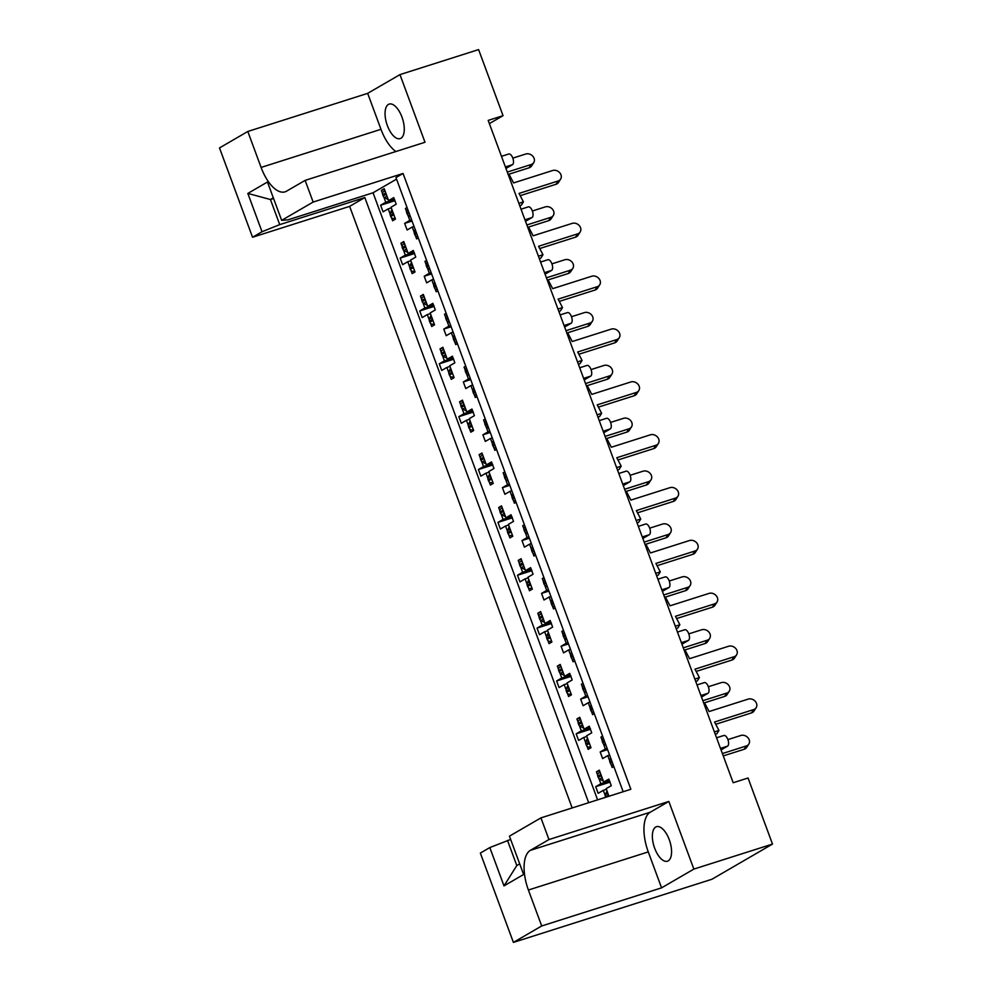 <?xml version="1.0" encoding="UTF-8"?>
<svg xmlns="http://www.w3.org/2000/svg" width="992" height="992" viewBox="0 0 992 992"><rect width="100%" height="100%" fill="white"/><g stroke="black" fill="none" stroke-linecap="round" stroke-linejoin="round"><path stroke-width="1.49" d="M401.971 117.106A18.104 8.283 -107.6 0 0 389.174 104.098A18.104 8.283 -107.6 0 0 387.364 125.6A18.104 8.283 -107.6 0 0 400.16 138.607A18.104 8.283 -107.6 0 0 401.971 117.106M654.658 848.185A18.104 8.283 72.4 0 1 656.481 826.696A18.104 8.283 72.4 0 1 669.265 839.703A18.104 8.283 72.4 0 1 667.455 861.205A18.104 8.283 72.4 0 1 654.658 848.185M668.831 801.437L650.231 812.237A33.951 15.537 -107.6 0 0 648.272 851.905L661.565 887.852L693.854 869.091L668.831 801.437L548.96 839.554L540.938 817.879L509.442 836.169L523.627 874.485L503.998 885.893L489.825 847.565L480.351 853.07L513.397 942.4L711.896 879.272L772.495 844.08L748.055 778.013L733.187 782.738L488.188 120.404L503.043 115.68L478.603 49.6L399.974 74.611L367.672 93.36L247.802 131.477L219.505 147.92L252.551 237.249L262.024 231.744L247.839 193.428L267.468 182.02L281.654 220.348L313.15 202.058L305.127 180.383L424.998 142.265L399.974 74.611M252.551 237.249L349.643 206.373L572.173 807.947M349.643 206.373L364.82 197.557L588.678 802.702M273.569 198.512L270.432 199.516L279.719 224.626L364.82 197.557M279.719 224.626L262.024 231.744M489.825 847.565L510.657 839.443M540.938 817.879L630.85 789.285L403.05 173.464L395.969 177.58L623.162 791.728M415.474 235.736L416.64 238.898L418.302 237.944M407.204 207.936L405.406 208.506L406.571 211.668M407.873 215.177L409.808 220.398L411.606 219.827M414.048 226.436L412.25 227.007L414.185 232.24M405.406 208.506L407.055 207.551M435.029 288.598L436.195 291.76L437.856 290.805M426.758 260.797L424.96 261.367L426.126 264.529M427.416 268.026L429.35 273.259L431.16 272.688M433.603 279.298L431.805 279.868L433.74 285.101M424.96 261.367L426.61 260.4M446.313 313.658L444.515 314.228L446.164 313.261M444.515 314.228L445.681 317.39M446.97 320.887L448.905 326.12L450.715 325.55M453.158 332.159L451.348 332.729L453.282 337.962M454.584 341.459L455.75 344.621L457.411 343.666M465.868 366.519L464.058 367.09L465.719 366.122M464.058 367.09L465.236 370.252M466.525 373.748L468.46 378.981L470.258 378.411M472.713 385.02L470.902 385.59L472.837 390.823M474.139 394.32L475.304 397.482L476.966 396.515M485.423 419.38L483.612 419.951L485.274 418.984M483.612 419.951L484.79 423.113M486.08 426.61L488.014 431.842L489.812 431.272M492.255 437.881L490.457 438.452L492.392 443.672M493.694 447.181L494.859 450.343L496.521 449.376M504.965 472.229L503.167 472.812L504.829 471.845M503.167 472.812L504.333 475.974M505.635 479.471L507.569 484.704L509.367 484.133M511.81 490.73L510.012 491.313L511.946 496.533M513.248 500.042L514.414 503.204L516.063 502.237M524.52 525.09L522.722 525.673L524.384 524.706M522.722 525.673L523.888 528.823M525.19 532.332L527.124 537.565L528.922 536.994M531.365 543.591L529.567 544.174L531.501 549.394M532.803 552.904L533.969 556.066L535.618 555.098M544.075 577.952L542.277 578.522L543.938 577.567M542.277 578.522L543.442 581.684M544.744 585.193L546.679 590.426L548.477 589.843M550.92 596.452L549.122 597.023L551.056 602.256M552.346 605.765L553.524 608.927L555.173 607.96M563.63 630.813L561.832 631.383L563.481 630.428M561.832 631.383L562.997 634.545M564.299 638.054L566.234 643.275L568.032 642.704M570.474 649.314L568.676 649.884L570.611 655.117M571.9 658.626L573.078 661.788L574.728 660.821M583.184 683.674L581.386 684.244L583.036 683.29M581.386 684.244L582.552 687.406M583.854 690.916L585.788 696.136L587.586 695.566M590.029 702.175L588.231 702.745L590.166 707.978M591.455 711.487L592.621 714.637L594.282 713.682M602.739 736.535L600.941 737.106L602.59 736.151M600.941 737.106L602.107 740.268M603.409 743.777L605.331 748.997L607.141 748.427M609.584 755.036L607.786 755.606L609.72 760.839M611.01 764.336L612.176 767.498L613.837 766.543M723.639 735.568A5.654 2.592 72.4 0 1 723.887 735.469A5.654 2.592 72.4 0 1 727.88 739.536A5.654 2.592 72.4 0 1 727.558 746.145L721.048 749.915M508.549 154.107A5.654 2.592 72.4 0 1 508.797 154.008A5.654 2.592 72.4 0 1 512.79 158.075A5.654 2.592 72.4 0 1 512.467 164.684L505.957 168.454M528.104 206.968A5.654 2.592 72.4 0 1 528.352 206.869A5.654 2.592 72.4 0 1 532.344 210.936A5.654 2.592 72.4 0 1 532.022 217.546L525.512 221.315M547.658 259.83A5.654 2.592 72.4 0 1 547.906 259.73A5.654 2.592 72.4 0 1 551.899 263.798A5.654 2.592 72.4 0 1 551.577 270.407L545.067 274.176M567.213 312.691A5.654 2.592 72.4 0 1 567.449 312.579A5.654 2.592 72.4 0 1 571.454 316.646A5.654 2.592 72.4 0 1 571.119 323.268L564.622 327.038M586.768 365.552A5.654 2.592 72.4 0 1 587.004 365.44A5.654 2.592 72.4 0 1 591.009 369.508A5.654 2.592 72.4 0 1 590.674 376.129L584.176 379.899M606.323 418.413A5.654 2.592 72.4 0 1 606.558 418.302A5.654 2.592 72.4 0 1 610.564 422.369A5.654 2.592 72.4 0 1 610.229 428.978L603.731 432.76M625.878 471.274A5.654 2.592 72.4 0 1 626.113 471.163A5.654 2.592 72.4 0 1 630.106 475.23A5.654 2.592 72.4 0 1 629.784 481.839L623.286 485.621M645.432 524.136A5.654 2.592 72.4 0 1 645.668 524.024A5.654 2.592 72.4 0 1 649.661 528.091A5.654 2.592 72.4 0 1 649.338 534.7L642.841 538.482M664.987 576.997A5.654 2.592 72.4 0 1 665.223 576.885A5.654 2.592 72.4 0 1 669.216 580.952A5.654 2.592 72.4 0 1 668.893 587.562L662.396 591.344M684.53 629.846A5.654 2.592 72.4 0 1 684.778 629.746A5.654 2.592 72.4 0 1 688.77 633.814A5.654 2.592 72.4 0 1 688.448 640.423L681.938 644.205M704.084 682.707A5.654 2.592 72.4 0 1 704.332 682.608A5.654 2.592 72.4 0 1 708.325 686.675A5.654 2.592 72.4 0 1 708.003 693.284L701.493 697.054M394.196 198.822L388.616 200.595L393.75 197.619L396.192 204.228L391.059 207.204L395.461 219.096L392.609 220.757L391.431 217.595M384.462 189.373L381.362 190.365L384.214 188.703L388.616 200.595M381.362 190.365L382.528 193.527M383.83 197.024L385.764 202.256L390.724 200.669M391.307 207.874L388.207 208.866L390.141 214.086M413.751 251.683L408.171 253.456L413.304 250.48L415.747 257.089L410.614 260.065L415.016 271.957L412.164 273.618L410.986 270.456M404.017 242.234L400.917 243.226L403.769 241.564L408.171 253.456M400.917 243.226L402.082 246.388M403.384 249.885L405.319 255.118L410.279 253.53M410.862 260.735L407.762 261.727L409.696 266.947M423.572 295.095L420.472 296.087L423.324 294.426L427.726 306.317L432.859 303.341L435.302 309.938L430.168 312.926L434.57 324.818L431.706 326.48L430.54 323.318M420.472 296.087L421.637 299.237M422.939 302.746L424.874 307.979L429.834 306.392M430.416 313.596L427.316 314.588L429.251 319.808M433.306 304.544L427.726 306.317M443.126 347.956L440.026 348.936L442.878 347.287L447.268 359.178L452.414 356.19L454.857 362.799L449.723 365.788L454.113 377.679L451.261 379.341L450.095 376.179M440.026 348.936L441.192 352.098M442.482 355.607L444.416 360.84L449.388 359.253M449.971 366.457L446.871 367.437L448.806 372.67M452.86 357.405L447.268 359.178M462.681 400.818L459.581 401.797L462.433 400.148L466.823 412.04L471.969 409.051L474.412 415.66L469.266 418.649L473.668 430.54L470.816 432.19L469.65 429.04M459.581 401.797L460.747 404.959M462.036 408.468L463.971 413.689L468.943 412.114M469.514 419.318L466.414 420.298L468.348 425.531M472.415 410.266L466.823 412.04M482.224 453.679L479.124 454.658L481.976 453.009L486.378 464.901L491.511 461.912L493.966 468.522L488.82 471.51L493.222 483.402L490.37 485.051L489.205 481.901M479.124 454.658L480.302 457.82M481.591 461.33L483.526 466.55L488.498 464.975M489.068 472.18L485.968 473.159L487.903 478.392M491.958 463.128L486.378 464.901M501.778 506.54L498.678 507.52L501.53 505.87L505.932 517.762L511.066 514.774L513.509 521.383L508.375 524.371L512.777 536.263L509.925 537.912L508.76 534.75M498.678 507.52L499.856 510.682M501.146 514.191L503.08 519.411L508.053 517.836M508.623 525.041L505.523 526.02L507.458 531.253M511.512 515.989L505.932 517.762M521.333 559.401L518.233 560.381L521.085 558.719L525.487 570.623L530.621 567.635L533.064 574.244L527.93 577.22L532.332 589.124L529.48 590.773L528.314 587.611M518.233 560.381L519.399 563.543M520.701 567.052L522.635 572.272L527.608 570.698M528.178 577.902L525.078 578.882L527.012 584.114M531.067 568.838L525.487 570.623M540.888 612.25L537.788 613.242L540.64 611.58L545.042 623.472L550.176 620.496L552.618 627.105L547.485 630.081L551.887 641.973L549.035 643.634L547.869 640.472M537.788 613.242L538.954 616.404M540.256 619.901L542.19 625.134L547.162 623.559M547.733 630.751L544.633 631.743L546.567 636.976M550.622 621.699L545.042 623.472M560.443 665.111L557.343 666.103L560.195 664.442L564.597 676.333L569.73 673.357L572.173 679.966L567.04 682.942L571.442 694.834L568.59 696.496L567.412 693.334M557.343 666.103L558.508 669.265M559.81 672.762L561.745 677.995L566.705 676.42M567.288 683.612L564.188 684.604L566.122 689.837M570.177 674.56L564.597 676.333M579.998 717.972L576.898 718.964L579.75 717.303L584.152 729.194L589.285 726.218L591.728 732.828L586.594 735.804L590.996 747.695L588.144 749.357L586.966 746.195M576.898 718.964L578.063 722.126M579.365 725.623L581.3 730.856L586.26 729.269M586.842 736.473L583.742 737.465L585.677 742.686M589.732 727.421L584.152 729.194M599.552 770.834L596.452 771.826L599.304 770.164L603.706 782.056L608.84 779.08L611.283 785.689L606.149 788.665L608.952 796.254M596.452 771.826L597.618 774.988M598.92 778.484L600.854 783.717L605.814 782.13M606.397 789.334L603.297 790.326L605.232 795.547M609.286 780.282L603.706 782.056M597.606 799.862L373.042 192.783L396.552 179.13M394.89 200.706L380.63 205.232L383.073 211.842L388.207 208.866M380.63 205.232L385.764 202.256M412.052 221.03L404.662 223.386L407.117 229.995L412.25 227.007M404.662 223.386L409.808 220.398M414.445 253.555L400.173 258.094L402.628 264.703L407.762 261.727M400.173 258.094L405.319 255.118M434 306.416L419.728 310.955L422.183 317.564L427.316 314.588M419.728 310.955L424.874 307.979M453.555 359.278L439.282 363.816L441.725 370.425L446.871 367.437M439.282 363.816L444.416 360.84M473.11 412.139L458.837 416.677L461.28 423.286L466.414 420.298M458.837 416.677L463.971 413.689M492.652 465L478.392 469.538L480.835 476.148L485.968 473.159M478.392 469.538L483.526 466.55M512.207 517.861L497.947 522.4L500.39 529.009L505.523 526.02M497.947 522.4L503.08 519.411M531.762 570.722L517.502 575.261L519.944 581.87L525.078 578.882M517.502 575.261L522.635 572.272M551.316 623.584L537.056 628.122L539.499 634.719L544.633 631.743M537.056 628.122L542.19 625.134M570.871 676.445L556.611 680.971L559.054 687.58L564.188 684.604M556.611 680.971L561.745 677.995M590.426 729.306L576.166 733.832L578.609 740.441L583.742 737.465M576.166 733.832L581.3 730.856M609.981 782.155L595.708 786.693L598.164 793.302L603.297 790.326M595.708 786.693L600.854 783.717M431.607 273.891L424.216 276.247L426.659 282.856L431.805 279.868M424.216 276.247L429.35 273.259M451.162 326.752L443.771 329.108L446.214 335.705L451.348 332.729M443.771 329.108L448.905 326.12M470.704 379.614L463.326 381.957L465.769 388.566L470.902 385.59M463.326 381.957L468.46 378.981M490.259 432.475L482.881 434.818L485.324 441.428L490.457 438.452M482.881 434.818L488.014 431.842M509.814 485.336L502.436 487.68L504.878 494.289L510.012 491.313M502.436 487.68L507.569 484.704M529.368 538.197L521.99 540.541L524.433 547.15L529.567 544.174M521.99 540.541L527.124 537.565M548.923 591.058L541.545 593.402L543.988 600.011L549.122 597.023M541.545 593.402L546.679 590.426M568.478 643.92L561.1 646.263L563.543 652.872L568.676 649.884M561.1 646.263L566.234 643.275M588.033 696.781L580.642 699.124L583.098 705.734L588.231 702.745M580.642 699.124L585.788 696.136M607.588 749.63L600.197 751.986L602.64 758.595L607.786 755.606M600.197 751.986L605.331 748.997M489.378 123.616L503.043 115.68M661.565 887.852L541.694 925.97L513.397 942.4M693.854 869.091L772.495 844.08M313.15 202.058L403.05 173.464M281.654 220.348L287.928 219.852L373.042 192.783M247.802 131.477L261.094 167.425A33.951 15.537 -107.6 0 0 285.088 191.828A33.951 15.537 -107.6 0 0 286.527 191.183L305.127 180.383M548.96 839.554L530.36 850.355A33.951 15.537 -107.6 0 0 528.401 890.022L541.694 925.97M367.672 93.36L380.978 129.307A33.951 15.537 -107.6 0 0 395.882 151.528M507.507 840.435L516.795 865.545L519.696 863.871M273.321 197.83L270.432 199.516L247.839 193.428M503.998 885.893L516.795 865.545M533.721 162.626L531.6 165.937A6.225 5.171 -147.3 0 1 529.083 167.809L531.204 164.498A6.225 5.171 32.7 0 0 533.721 162.626A6.225 5.171 32.7 0 0 532.704 156.104A6.225 5.171 32.7 0 0 525.748 154.02L512.814 158.137M388.269 199.665L384.549 197.594A2.827 2.505 -120.1 0 1 383.16 195.945L382.714 194.754A2.827 2.505 -120.1 0 1 383.693 191.543L384.983 190.786M383.16 195.945L386.012 194.296L385.566 193.093L382.714 194.754M389.472 200.334L394.853 200.62M395.114 218.178L393.973 218.451A2.827 2.505 -120.1 0 1 390.774 216.516L393.626 214.867L393.179 213.664L390.327 215.314A2.827 2.505 -120.1 0 1 390.34 213.23L391.902 209.473M390.774 216.516L390.327 215.314M392.993 212.437A2.827 2.505 59.9 0 0 393.179 213.664M393.626 214.867A2.827 2.505 59.9 0 0 394.283 215.934M385.38 191.865A2.827 2.505 59.9 0 0 385.566 193.093M386.012 194.296A2.827 2.505 59.9 0 0 386.682 195.374M394.99 200.272L392.832 199.256M529.083 167.809L508.177 174.456M531.204 164.498L507.309 172.1M555.979 184.301L558.099 180.99A6.225 5.171 32.7 0 0 560.616 179.106L558.484 182.416A6.225 5.171 -147.3 0 1 555.979 184.301L520.192 195.672M560.616 179.106A6.225 5.171 32.7 0 0 559.6 172.596A6.225 5.171 32.7 0 0 552.643 170.512L513.571 182.937L509.169 174.48L508.288 174.766M558.099 180.99L519.027 193.415L523.416 201.872L521.296 205.183L519.734 205.679M410.477 216.789L408.592 215.748A2.827 2.505 -120.1 0 1 407.204 214.098L406.757 212.896A2.827 2.505 -120.1 0 1 407.737 209.684L407.836 209.634M417.818 236.629A2.827 2.505 -120.1 0 1 414.805 234.67L414.371 233.467A2.827 2.505 -120.1 0 1 414.383 231.372L415.164 229.474M523.416 201.872L518.853 203.323M553.276 215.487L551.143 218.798A6.225 5.171 -147.3 0 1 548.638 220.67L550.758 217.36A6.225 5.171 32.7 0 0 553.276 215.487A6.225 5.171 32.7 0 0 552.259 208.965A6.225 5.171 32.7 0 0 545.302 206.882L532.369 210.998M407.824 252.526L404.104 250.455A2.827 2.505 -120.1 0 1 402.715 248.806L402.268 247.616A2.827 2.505 -120.1 0 1 403.248 244.404L404.538 243.648M402.715 248.806L405.567 247.157L405.12 245.954L402.268 247.616M409.026 253.196L414.408 253.468M414.668 271.039L413.528 271.312A2.827 2.505 -120.1 0 1 410.328 269.378L413.18 267.728L412.734 266.526L409.882 268.175A2.827 2.505 -120.1 0 1 409.894 266.092L411.457 262.334M410.328 269.378L409.882 268.175M412.548 265.298A2.827 2.505 59.9 0 0 412.734 266.526M413.18 267.728A2.827 2.505 59.9 0 0 413.838 268.795M404.934 244.726A2.827 2.505 59.9 0 0 405.12 245.954M405.567 247.157A2.827 2.505 59.9 0 0 406.236 248.223M414.544 253.134L412.387 252.117M548.638 220.67L527.732 227.317M550.758 217.36L526.864 224.961M572.83 268.336L570.698 271.647A6.225 5.171 -147.3 0 1 568.193 273.532L570.313 270.221A6.225 5.171 32.7 0 0 572.83 268.336A6.225 5.171 32.7 0 0 571.814 261.826A6.225 5.171 32.7 0 0 564.857 259.743L551.924 263.86M427.378 305.387L423.658 303.316A2.827 2.505 -120.1 0 1 422.27 301.667L421.823 300.464A2.827 2.505 -120.1 0 1 422.803 297.265L424.092 296.509M422.27 301.667L425.122 300.018L424.675 298.815L421.823 300.464M428.569 306.044L433.963 306.33M434.223 323.9L433.082 324.161A2.827 2.505 -120.1 0 1 429.871 322.239L432.735 320.577L432.289 319.387L429.437 321.036A2.827 2.505 -120.1 0 1 429.449 318.953L431.012 315.196M429.871 322.239L429.437 321.036M432.103 318.159A2.827 2.505 59.9 0 0 432.289 319.387M432.735 320.577A2.827 2.505 59.9 0 0 433.392 321.656M424.489 297.588A2.827 2.505 59.9 0 0 424.675 298.815M425.122 300.018A2.827 2.505 59.9 0 0 425.791 301.084M434.099 305.995L431.942 304.978M568.193 273.532L547.286 280.178M570.313 270.221L546.418 277.822M592.373 321.197L590.252 324.508A6.225 5.171 -147.3 0 1 587.748 326.393L589.868 323.082A6.225 5.171 32.7 0 0 592.373 321.197A6.225 5.171 32.7 0 0 591.368 314.687A6.225 5.171 32.7 0 0 584.412 312.604L571.479 316.721M446.933 358.248L443.213 356.178A2.827 2.505 -120.1 0 1 441.824 354.528L441.378 353.326A2.827 2.505 -120.1 0 1 442.358 350.126L443.647 349.37M441.824 354.528L444.676 352.879L444.23 351.676L441.378 353.326M448.136 358.918L453.518 359.191M453.778 376.762L452.637 377.022A2.827 2.505 -120.1 0 1 449.426 375.1L452.278 373.438L451.844 372.248L448.992 373.897A2.827 2.505 -120.1 0 1 448.992 371.802L450.554 368.057M449.426 375.1L448.992 373.897M451.658 371.008A2.827 2.505 59.9 0 0 451.844 372.248M452.278 373.438A2.827 2.505 59.9 0 0 452.947 374.517M444.044 350.449A2.827 2.505 59.9 0 0 444.23 351.676M444.676 352.879A2.827 2.505 59.9 0 0 445.346 353.946M453.654 358.856L451.496 357.839M587.748 326.393L566.841 333.039M589.868 323.082L565.973 330.683M611.928 374.058L609.807 377.369A6.225 5.171 -147.3 0 1 607.29 379.254L609.423 375.943A6.225 5.171 32.7 0 0 611.928 374.058A6.225 5.171 32.7 0 0 610.911 367.548A6.225 5.171 32.7 0 0 603.967 365.465L591.034 369.582M466.488 411.11L462.768 409.039A2.827 2.505 -120.1 0 1 461.379 407.39L460.933 406.187A2.827 2.505 -120.1 0 1 461.912 402.975L463.202 402.231M461.379 407.39L464.231 405.728L463.785 404.538L460.933 406.187M467.678 411.767L473.072 412.052M473.333 429.623L472.192 429.883A2.827 2.505 -120.1 0 1 468.98 427.961L471.832 426.3L471.398 425.097L468.534 426.758A2.827 2.505 -120.1 0 1 468.546 424.663L470.109 420.918M468.98 427.961L468.534 426.758M471.2 423.869A2.827 2.505 59.9 0 0 471.398 425.097M471.832 426.3A2.827 2.505 59.9 0 0 472.502 427.378M463.599 403.31A2.827 2.505 59.9 0 0 463.785 404.538M464.231 405.728A2.827 2.505 59.9 0 0 464.888 406.807M473.209 411.717L471.051 410.7M607.29 379.254L586.396 385.9M609.423 375.943L585.528 383.544M631.482 426.92L629.362 430.23A6.225 5.171 -147.3 0 1 626.845 432.115L628.978 428.804A6.225 5.171 32.7 0 0 631.482 426.92A6.225 5.171 32.7 0 0 630.466 420.397A6.225 5.171 32.7 0 0 623.522 418.326L610.576 422.431M486.03 463.971L482.323 461.9A2.827 2.505 -120.1 0 1 480.934 460.251L480.488 459.048A2.827 2.505 -120.1 0 1 481.455 455.836L482.757 455.092M480.934 460.251L483.786 458.589L483.34 457.399L480.488 459.048M487.221 464.628L492.627 464.913M492.888 482.484L491.747 482.744A2.827 2.505 -120.1 0 1 488.535 480.822L491.387 479.161L490.941 477.958L488.089 479.62A2.827 2.505 -120.1 0 1 488.101 477.524L489.664 473.779M488.535 480.822L488.089 479.62M490.755 476.73A2.827 2.505 59.9 0 0 490.941 477.958M491.387 479.161A2.827 2.505 59.9 0 0 492.057 480.24M483.154 456.171A2.827 2.505 59.9 0 0 483.34 457.399M483.786 458.589A2.827 2.505 59.9 0 0 484.443 459.668M492.764 464.566L490.594 463.562M626.845 432.115L605.951 438.762M628.978 428.804L605.07 436.406M651.037 479.781L648.917 483.092A6.225 5.171 -147.3 0 1 646.4 484.976L648.532 481.666A6.225 5.171 32.7 0 0 651.037 479.781A6.225 5.171 32.7 0 0 650.02 473.258A6.225 5.171 32.7 0 0 643.076 471.188L630.131 475.292M505.585 516.82L501.878 514.761A2.827 2.505 -120.1 0 1 500.476 513.112L500.042 511.909A2.827 2.505 -120.1 0 1 501.01 508.698L502.312 507.954M500.476 513.112L503.328 511.45L502.894 510.248L500.042 511.909M506.788 517.502L512.182 517.774M512.442 535.345L511.302 535.606A2.827 2.505 -120.1 0 1 508.09 533.684L510.942 532.022L510.496 530.819L507.644 532.481A2.827 2.505 -120.1 0 1 507.656 530.385L509.218 526.64M508.09 533.684L507.644 532.481M510.31 529.592A2.827 2.505 59.9 0 0 510.496 530.819M510.942 532.022A2.827 2.505 59.9 0 0 511.612 533.101M502.708 509.02A2.827 2.505 59.9 0 0 502.894 510.248M503.328 511.45A2.827 2.505 59.9 0 0 503.998 512.529M512.318 517.427L510.148 516.41M646.4 484.976L625.506 491.623M648.532 481.666L624.625 489.254M670.592 532.642L668.472 535.953A6.225 5.171 -147.3 0 1 665.954 537.825L668.075 534.527A6.225 5.171 32.7 0 0 670.592 532.642A6.225 5.171 32.7 0 0 669.575 526.12A6.225 5.171 32.7 0 0 662.631 524.036L649.686 528.153M525.14 569.681L521.432 567.61A2.827 2.505 -120.1 0 1 520.031 565.973L519.597 564.77A2.827 2.505 -120.1 0 1 520.564 561.559L521.854 560.815M520.031 565.973L522.883 564.312L522.449 563.109L519.597 564.77M526.343 570.35L531.737 570.636M531.997 588.194L530.844 588.467A2.827 2.505 -120.1 0 1 527.645 586.545L530.497 584.883L530.05 583.68L527.198 585.342A2.827 2.505 -120.1 0 1 527.211 583.246L528.773 579.502M527.645 586.545L527.198 585.342M529.864 582.453A2.827 2.505 59.9 0 0 530.05 583.68M530.497 584.883A2.827 2.505 59.9 0 0 531.166 585.962M522.263 561.881A2.827 2.505 59.9 0 0 522.449 563.109M522.883 564.312A2.827 2.505 59.9 0 0 523.553 565.39M531.873 570.288L529.703 569.272M665.954 537.825L645.06 544.472M668.075 534.527L644.18 542.116M690.147 585.503L688.026 588.814A6.225 5.171 -147.3 0 1 685.509 590.686L687.63 587.376A6.225 5.171 32.7 0 0 690.147 585.503A6.225 5.171 32.7 0 0 689.13 578.981A6.225 5.171 32.7 0 0 682.174 576.898L669.24 581.014M544.695 622.542L540.987 620.471A2.827 2.505 -120.1 0 1 539.586 618.834L539.14 617.632A2.827 2.505 -120.1 0 1 540.119 614.42L541.409 613.676M539.586 618.834L542.438 617.173L541.992 615.97L539.14 617.632M545.898 623.212L551.292 623.497M551.54 641.055L550.399 641.328A2.827 2.505 -120.1 0 1 547.2 639.394L550.052 637.744L549.605 636.542L546.753 638.203A2.827 2.505 -120.1 0 1 546.766 636.108L548.328 632.363M547.2 639.394L546.753 638.203M549.419 635.314A2.827 2.505 59.9 0 0 549.605 636.542M550.052 637.744A2.827 2.505 59.9 0 0 550.721 638.823M541.806 614.742A2.827 2.505 59.9 0 0 541.992 615.97M542.438 617.173A2.827 2.505 59.9 0 0 543.108 618.252M551.416 623.15L549.258 622.133M685.509 590.686L664.603 597.333M687.63 587.376L663.735 594.977M575.534 237.162L577.654 233.852A6.225 5.171 32.7 0 0 580.171 231.967L578.038 235.278A6.225 5.171 -147.3 0 1 575.534 237.162L539.747 248.533M580.171 231.967A6.225 5.171 32.7 0 0 579.154 225.457A6.225 5.171 32.7 0 0 572.198 223.374L533.126 235.798L528.724 227.342L527.843 227.627M577.654 233.852L538.569 246.276L542.971 254.733L540.851 258.044L539.288 258.54M430.032 269.65L428.147 268.596A2.827 2.505 -120.1 0 1 426.758 266.96L426.312 265.757A2.827 2.505 -120.1 0 1 427.292 262.545L427.378 262.496M437.373 289.49A2.827 2.505 -120.1 0 1 434.36 287.531L433.926 286.328A2.827 2.505 -120.1 0 1 433.926 284.233L434.719 282.336M542.971 254.733L538.408 256.184M595.088 290.024L597.209 286.713A6.225 5.171 32.7 0 0 599.714 284.828L597.593 288.139A6.225 5.171 -147.3 0 1 595.088 290.024L559.302 301.394M599.714 284.828A6.225 5.171 32.7 0 0 598.709 278.306A6.225 5.171 32.7 0 0 591.753 276.235L552.668 288.66L548.266 280.203L547.398 280.476M597.209 286.713L558.124 299.138L562.526 307.594L560.406 310.905L558.843 311.401M449.587 322.512L447.702 321.458A2.827 2.505 -120.1 0 1 446.313 319.821L445.867 318.618A2.827 2.505 -120.1 0 1 446.846 315.406L446.933 315.357M456.928 342.352A2.827 2.505 -120.1 0 1 453.914 340.38L453.468 339.19A2.827 2.505 -120.1 0 1 453.48 337.094L454.274 335.197M562.526 307.594L557.963 309.045M614.631 342.885L616.764 339.574A6.225 5.171 32.7 0 0 619.268 337.689L617.148 341A6.225 5.171 -147.3 0 1 614.631 342.885L578.857 354.256M619.268 337.689A6.225 5.171 32.7 0 0 618.252 331.167A6.225 5.171 32.7 0 0 611.308 329.096L572.223 341.521L567.821 333.064L566.953 333.337M616.764 339.574L577.679 351.999L582.081 360.456L579.96 363.766L578.386 364.262M469.142 375.373L467.257 374.319A2.827 2.505 -120.1 0 1 465.868 372.682L465.422 371.479A2.827 2.505 -120.1 0 1 466.389 368.268L466.488 368.206M476.482 395.213A2.827 2.505 -120.1 0 1 473.469 393.241L473.023 392.051A2.827 2.505 -120.1 0 1 473.035 389.955L473.829 388.058M582.081 360.456L577.518 361.906M634.186 395.746L636.318 392.435A6.225 5.171 32.7 0 0 638.823 390.55L636.703 393.861A6.225 5.171 -147.3 0 1 634.186 395.746L598.412 407.117M638.823 390.55A6.225 5.171 32.7 0 0 637.806 384.028A6.225 5.171 32.7 0 0 630.862 381.957L591.778 394.382L587.376 385.925L586.508 386.198M636.318 392.435L597.234 404.86L601.636 413.317L599.515 416.615L597.94 417.124M488.696 428.234L486.812 427.18A2.827 2.505 -120.1 0 1 485.41 425.531L484.976 424.34A2.827 2.505 -120.1 0 1 485.944 421.129L486.043 421.067M496.037 448.074A2.827 2.505 -120.1 0 1 493.024 446.102L492.578 444.9A2.827 2.505 -120.1 0 1 492.59 442.816L493.384 440.907M601.636 413.317L597.072 414.768M653.74 448.595L655.861 445.284A6.225 5.171 32.7 0 0 658.378 443.412L656.258 446.722A6.225 5.171 -147.3 0 1 653.74 448.595L617.966 459.978M658.378 443.412A6.225 5.171 32.7 0 0 657.361 436.889A6.225 5.171 32.7 0 0 650.417 434.806L611.332 447.243L606.93 438.786L606.062 439.059M655.861 445.284L616.788 457.721L621.19 466.166L619.07 469.476L617.495 469.985M508.251 481.095L506.366 480.041A2.827 2.505 -120.1 0 1 504.965 478.392L504.531 477.202A2.827 2.505 -120.1 0 1 505.498 473.99L505.598 473.928M515.58 500.935A2.827 2.505 -120.1 0 1 512.579 498.964L512.132 497.761A2.827 2.505 -120.1 0 1 512.145 495.678L512.938 493.768M621.19 466.166L616.627 467.616M673.295 501.456L675.416 498.145A6.225 5.171 32.7 0 0 677.933 496.273L675.812 499.584A6.225 5.171 -147.3 0 1 673.295 501.456L637.521 512.839M677.933 496.273A6.225 5.171 32.7 0 0 676.916 489.75A6.225 5.171 32.7 0 0 669.96 487.667L630.887 500.104L626.485 491.648L625.617 491.92M675.416 498.145L636.343 510.582L640.745 519.027L638.625 522.338L637.05 522.846M527.806 533.956L525.921 532.902A2.827 2.505 -120.1 0 1 524.52 531.253L524.074 530.05A2.827 2.505 -120.1 0 1 525.053 526.851L525.152 526.789M535.134 553.784A2.827 2.505 -120.1 0 1 532.134 551.825L531.687 550.622A2.827 2.505 -120.1 0 1 531.7 548.539L532.493 546.629M640.745 519.027L636.182 520.478M692.85 554.317L694.97 551.006A6.225 5.171 32.7 0 0 697.488 549.134L695.367 552.445A6.225 5.171 -147.3 0 1 692.85 554.317L657.076 565.7M697.488 549.134A6.225 5.171 32.7 0 0 696.471 542.612A6.225 5.171 32.7 0 0 689.514 540.528L650.442 552.953L646.04 544.509L645.172 544.782M694.97 551.006L655.898 563.431L660.3 571.888L658.167 575.199L656.605 575.695M547.348 586.818L545.464 585.764A2.827 2.505 -120.1 0 1 544.075 584.114L543.628 582.912A2.827 2.505 -120.1 0 1 544.608 579.712L544.707 579.65M554.689 606.645A2.827 2.505 -120.1 0 1 551.688 604.686L551.242 603.483A2.827 2.505 -120.1 0 1 551.254 601.388L552.048 599.49M660.3 571.888L655.737 573.339M709.702 638.364L707.581 641.675A6.225 5.171 -147.3 0 1 705.064 643.548L707.184 640.237A6.225 5.171 32.7 0 0 709.702 638.364A6.225 5.171 32.7 0 0 708.685 631.842A6.225 5.171 32.7 0 0 701.728 629.759L688.795 633.876M564.25 675.403L560.53 673.332A2.827 2.505 -120.1 0 1 559.141 671.696L558.694 670.493A2.827 2.505 -120.1 0 1 559.674 667.281L560.964 666.525M559.141 671.696L561.993 670.034L561.546 668.831L558.694 670.493M565.452 676.073L570.834 676.358M571.094 693.916L569.954 694.189A2.827 2.505 -120.1 0 1 566.754 692.255L569.606 690.606L569.16 689.403L566.308 691.064A2.827 2.505 -120.1 0 1 566.32 688.969L567.883 685.224M566.754 692.255L566.308 691.064M568.974 688.175A2.827 2.505 59.9 0 0 569.16 689.403M569.606 690.606A2.827 2.505 59.9 0 0 570.264 691.684M561.36 667.604A2.827 2.505 59.9 0 0 561.546 668.831M561.993 670.034A2.827 2.505 59.9 0 0 562.662 671.113M570.97 676.011L568.813 674.994M705.064 643.548L684.158 650.194M707.184 640.237L683.29 647.838M729.256 691.226L727.124 694.536A6.225 5.171 -147.3 0 1 724.619 696.409L726.739 693.098A6.225 5.171 32.7 0 0 729.256 691.226A6.225 5.171 32.7 0 0 728.24 684.703A6.225 5.171 32.7 0 0 721.283 682.62L708.35 686.737M583.804 728.264L580.084 726.194A2.827 2.505 -120.1 0 1 578.696 724.544L578.249 723.354A2.827 2.505 -120.1 0 1 579.229 720.142L580.518 719.386M578.696 724.544L581.548 722.895L581.101 721.692L578.249 723.354M584.995 728.934L590.389 729.219M590.649 746.778L589.508 747.05A2.827 2.505 -120.1 0 1 586.309 745.116L589.161 743.467L588.715 742.264L585.863 743.913A2.827 2.505 -120.1 0 1 585.875 741.83L587.438 738.085M586.309 745.116L585.863 743.913M588.529 741.036A2.827 2.505 59.9 0 0 588.715 742.264M589.161 743.467A2.827 2.505 59.9 0 0 589.818 744.533M580.915 720.465A2.827 2.505 59.9 0 0 581.101 721.692M581.548 722.895A2.827 2.505 59.9 0 0 582.217 723.974M590.525 728.872L588.368 727.855M724.619 696.409L703.712 703.055M726.739 693.098L702.844 700.699M748.811 744.087L746.678 747.398A6.225 5.171 -147.3 0 1 744.174 749.27L746.294 745.959A6.225 5.171 32.7 0 0 748.811 744.087A6.225 5.171 32.7 0 0 747.794 737.564A6.225 5.171 32.7 0 0 740.838 735.481L727.905 739.598M603.359 781.126L599.639 779.055A2.827 2.505 -120.1 0 1 598.25 777.406L597.804 776.215A2.827 2.505 -120.1 0 1 598.784 773.004L600.073 772.247M598.25 777.406L601.102 775.756L600.656 774.554L597.804 776.215M604.562 781.795L609.944 782.068M608.691 796.328L608.27 795.125L605.418 796.774A2.827 2.505 -120.1 0 1 605.43 794.691L606.992 790.934M608.084 793.898A2.827 2.505 59.9 0 0 608.27 795.125M600.47 773.326A2.827 2.505 59.9 0 0 600.656 774.554M601.102 775.756A2.827 2.505 59.9 0 0 601.772 776.835M610.08 781.733L607.922 780.716M744.174 749.27L723.267 755.916M746.294 745.959L722.399 753.56M712.405 607.178L714.525 603.868A6.225 5.171 32.7 0 0 717.042 601.995L714.922 605.306A6.225 5.171 -147.3 0 1 712.405 607.178L676.631 618.562M717.042 601.995A6.225 5.171 32.7 0 0 716.026 595.473A6.225 5.171 32.7 0 0 709.069 593.39L669.997 605.814L665.595 597.37L664.727 597.643M714.525 603.868L675.453 616.292L679.855 624.749L677.722 628.06L676.16 628.556M566.903 639.666L565.018 638.625A2.827 2.505 -120.1 0 1 563.63 636.976L563.183 635.773A2.827 2.505 -120.1 0 1 564.163 632.561L564.262 632.512M574.244 659.506A2.827 2.505 -120.1 0 1 571.243 657.547L570.797 656.344A2.827 2.505 -120.1 0 1 570.809 654.249L571.603 652.352M679.855 624.749L675.292 626.2M731.96 660.04L734.08 656.729A6.225 5.171 32.7 0 0 736.597 654.856L734.464 658.167A6.225 5.171 -147.3 0 1 731.96 660.04L696.173 671.423M736.597 654.856A6.225 5.171 32.7 0 0 735.58 648.334A6.225 5.171 32.7 0 0 728.624 646.251L689.552 658.676L685.15 650.219L684.269 650.504M734.08 656.729L695.008 669.154L699.397 677.61L697.277 680.921L695.714 681.417M586.458 692.528L584.573 691.486A2.827 2.505 -120.1 0 1 583.184 689.837L582.738 688.634A2.827 2.505 -120.1 0 1 583.718 685.422L583.817 685.373M593.799 712.368A2.827 2.505 -120.1 0 1 590.798 710.408L590.352 709.206A2.827 2.505 -120.1 0 1 590.364 707.11L591.145 705.213M699.397 677.61L694.834 679.061M751.514 712.901L753.635 709.59A6.225 5.171 32.7 0 0 756.152 707.705L754.019 711.016A6.225 5.171 -147.3 0 1 751.514 712.901L715.728 724.272M756.152 707.705A6.225 5.171 32.7 0 0 755.135 701.195A6.225 5.171 32.7 0 0 748.179 699.112L709.106 711.537L704.704 703.08L703.824 703.365M753.635 709.59L714.55 722.015L718.952 730.472L716.832 733.782L715.269 734.278M606.013 745.389L604.128 744.347A2.827 2.505 -120.1 0 1 602.739 742.698L602.293 741.495A2.827 2.505 -120.1 0 1 603.272 738.284L603.359 738.234M613.354 765.229A2.827 2.505 -120.1 0 1 610.34 763.27L609.906 762.067A2.827 2.505 -120.1 0 1 609.906 759.971L610.7 758.074M718.952 730.472L714.389 731.922M512.467 164.684L505.399 166.929M532.022 217.546L524.954 219.79M551.577 270.407L544.509 272.651M571.119 323.268L564.051 325.512M590.674 376.129L583.606 378.374M610.229 428.978L603.161 431.235M629.784 481.839L622.716 484.096M649.338 534.7L642.27 536.945M668.893 587.562L661.825 589.806M688.448 640.423L681.38 642.667M708.003 693.284L700.935 695.528M727.558 746.145L720.49 748.39M380.978 129.307L261.094 167.425M650.231 812.237L530.36 850.355M648.272 851.905L528.401 890.022M394.779 200.396L393.849 200.93M395.002 217.856L393.973 218.451M390.34 213.23L392.758 211.817M391.542 200.892L393.34 199.838M386.979 196.18L384.549 197.594M407.204 214.098L409.076 213.007M408.63 211.804L406.757 212.896M416.243 232.376L414.371 233.467M414.805 234.67L416.69 233.579M414.383 231.372L415.611 230.652M409.82 215.028L408.592 215.748M414.334 253.258L413.404 253.791M414.544 270.717L413.528 271.312M409.894 266.092L412.312 264.678M411.085 253.754L412.895 252.7M406.534 249.042L404.104 250.455M433.888 306.119L432.958 306.652M434.099 323.578L433.082 324.161M429.449 318.953L431.867 317.539M430.64 306.615L432.45 305.561M426.089 301.903L423.658 303.316M453.443 358.98L452.513 359.513M453.654 376.439L452.637 377.022M448.992 371.802L451.422 370.4M450.194 359.476L452.005 358.422M445.644 354.764L443.213 356.178M472.986 411.841L472.068 412.374M473.209 429.288L472.192 429.883M468.546 424.663L470.977 423.262M469.749 412.337L471.56 411.283M465.198 407.625L462.768 409.039M492.54 464.702L491.623 465.236M492.764 482.149L491.747 482.744M488.101 477.524L490.532 476.123M489.304 465.198L491.114 464.144M484.753 460.486L482.323 461.9M512.095 517.551L511.178 518.097M512.318 535.01L511.302 535.606M507.656 530.385L510.086 528.972M508.859 518.047L510.669 517.006M504.308 513.348L501.878 514.761M531.65 570.412L530.732 570.958M531.873 587.872L530.844 588.467M527.211 583.246L529.641 581.833M528.414 570.908L530.224 569.867M523.85 566.209L521.432 567.61M551.205 623.274L550.275 623.819M551.428 640.733L550.399 641.328M546.766 636.108L549.196 634.694M547.968 623.77L549.779 622.728M543.405 619.07L540.987 620.471M426.758 266.96L428.631 265.868M428.184 264.666L426.312 265.757M435.798 285.237L433.926 286.328M434.36 287.531L436.244 286.44M433.926 284.233L435.166 283.514M429.375 267.89L428.147 268.596M446.313 319.821L448.186 318.73M447.739 317.527L445.867 318.618M455.353 338.098L453.468 339.19M453.914 340.38L455.799 339.301M453.48 337.094L454.72 336.375M448.93 320.751L447.702 321.458M465.868 372.682L467.74 371.591M467.294 370.388L465.422 371.479M474.908 390.96L473.023 392.051M473.469 393.241L475.354 392.15M473.035 389.955L474.263 389.236M468.484 373.612L467.257 374.319M485.41 425.531L487.295 424.452M486.849 423.249L484.976 424.34M494.462 443.821L492.578 444.9M493.024 446.102L494.896 445.011M492.59 442.816L493.818 442.097M488.039 426.473L486.812 427.18M504.965 478.392L506.85 477.301M506.404 476.11L504.531 477.202M514.005 496.67L512.132 497.761M512.579 498.964L514.451 497.872M512.145 495.678L513.372 494.958M507.594 479.322L506.366 480.041M524.52 531.253L526.405 530.162M525.958 528.972L524.074 530.05M533.56 549.531L531.687 550.622M532.134 551.825L534.006 550.734M531.7 548.539L532.927 547.82M527.149 532.183L525.921 532.902M544.075 584.114L545.947 583.023M545.513 581.82L543.628 582.912M553.114 602.392L551.242 603.483M551.688 604.686L553.561 603.595M551.254 601.388L552.482 600.681M546.704 585.044L545.464 585.764M570.76 676.135L569.83 676.668M570.983 693.594L569.954 694.189M566.32 688.969L568.751 687.555M567.523 676.631L569.334 675.577M562.96 671.931L560.53 673.332M590.314 728.996L589.384 729.529M590.538 746.455L589.508 747.05M585.875 741.83L588.293 740.416M587.066 729.492L588.876 728.438M582.515 724.78L580.084 726.194M609.869 781.857L608.939 782.39M605.43 794.691L607.848 793.278M606.62 782.353L608.431 781.299M602.07 777.641L599.639 779.055M563.63 636.976L565.502 635.884M565.068 634.682L563.183 635.773M572.669 655.253L570.797 656.344M571.243 657.547L573.116 656.456M570.809 654.249L572.037 653.542M566.258 637.906L565.018 638.625M583.184 689.837L585.057 688.746M584.61 687.543L582.738 688.634M592.224 708.114L590.352 709.206M590.798 710.408L592.67 709.317M590.364 707.11L591.592 706.403M585.813 690.767L584.573 691.486M602.739 742.698L604.612 741.607M604.165 740.404L602.293 741.495M611.779 760.976L609.906 762.067M610.34 763.27L612.225 762.178M609.906 759.971L611.146 759.264M605.356 743.628L604.128 744.347M508.797 154.008L501.481 156.327M528.352 206.869L521.023 209.188M547.906 259.73L540.578 262.049M567.449 312.579L560.133 314.91M587.004 365.44L579.688 367.772M606.558 418.302L599.242 420.633M626.113 471.163L618.797 473.494M645.668 524.024L638.352 526.355M665.223 576.885L657.907 579.216M684.778 629.746L677.462 632.065M704.332 682.608L697.016 684.926M723.887 735.469L716.559 737.788"/></g></svg>
